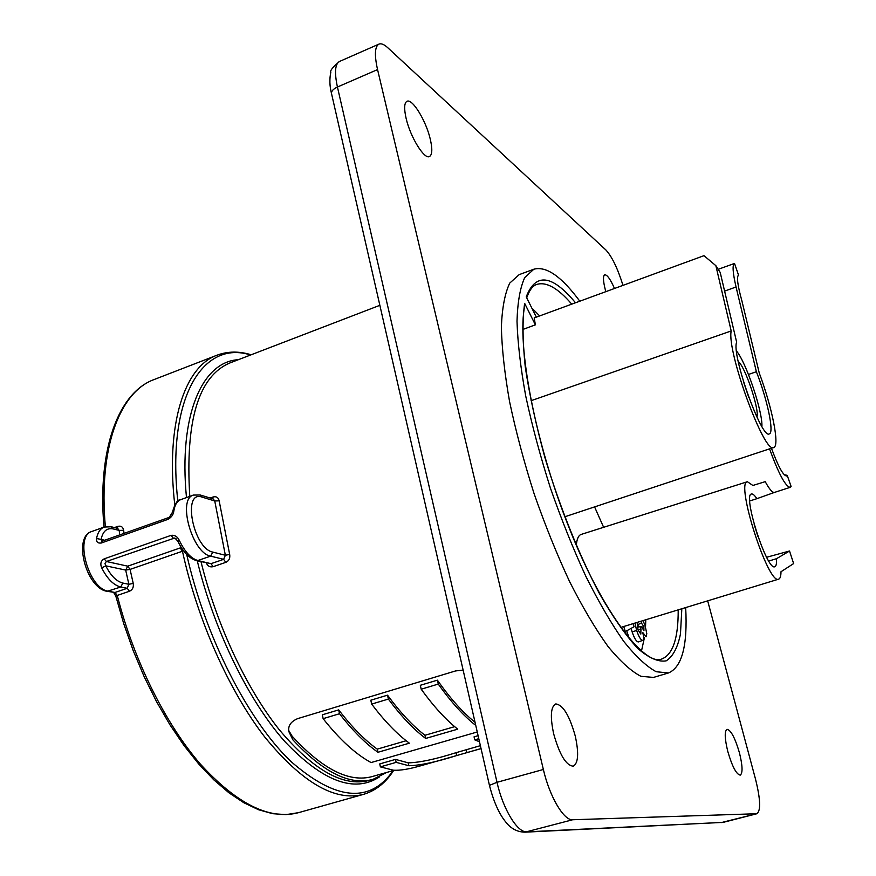 <?xml version="1.0" encoding="UTF-8"?>
<svg xmlns="http://www.w3.org/2000/svg" width="876" height="876" viewBox="0 0 876 876"><rect width="100%" height="100%" fill="white"/><g stroke="black" fill="none" stroke-linecap="round" stroke-linejoin="round"><path stroke-width="1.31" d="M638.538 641.856L638.352 641.933C636.425 641.769 634.344 638.407 632.122 631.859L631.125 628.366M639.031 626.898L637.454 624.796M641.462 651.12L644.495 637.356M645.513 627.074L645.809 619.759M747.403 481.723C735.205 482.205 768.296 585.497 778.676 579.145C780.188 578.62 780.954 576.156 780.987 571.743L793.634 563.575L789.528 551.004L776.465 558.724C776.749 563.553 776.202 566.225 774.8 566.728C767.015 571.294 742.421 494.568 751.455 494.009C752.769 493.648 754.575 495.203 756.886 498.674L774.57 492.378C772.512 492.892 769.402 489.323 765.219 481.658L752.867 485.468L747.403 481.723L581.171 534.426C578.478 535.335 576.868 538.926 576.331 545.2M594.585 506.897L603.63 527.308M681.835 608.754L680.466 633.972C677.728 647.506 672.976 656.474 666.209 660.843C658.325 662.212 648.777 658.018 637.564 648.262C625.573 635.199 612.861 616.956 599.414 593.534C579.2 555.242 559.895 507.27 545.025 457.929C536.068 425.298 529.476 394.934 525.25 366.814C522.545 340.928 522.337 319.773 524.647 303.359L524.823 305.286C516.533 343.797 534.798 442.041 569.137 527.79C602.995 614.12 645.338 666.209 661.479 659.102C672.768 654.898 678.342 638.484 678.199 609.86M579.803 301.202C561.582 276.498 546.252 265.844 533.823 269.228L524.735 277.582C520.158 287.547 517.585 302.089 517.004 321.218C517.683 342.801 520.596 367.756 525.731 396.072C532.115 425.769 540.339 456.407 550.413 488.009C561.33 519.337 573.145 548.781 585.858 576.364C598.757 602.086 611.404 623.789 623.811 641.473C635.757 656.42 646.554 666.505 656.19 671.728L668.476 672.954C682.01 667.183 687.748 645.393 685.667 607.572M524.647 303.359L535.389 324.843L534.196 317.922L703.976 255.672L715.867 265.68L731.197 330.964L531.042 400.715M536.342 317.134L526.246 296.876C535.575 272.546 551.99 274.506 575.51 302.778M668.476 672.954L653.507 677.422L640.893 676.305C631.038 671.169 620.044 661.172 607.911 646.324C595.341 628.76 582.551 607.156 569.564 581.533C556.775 554.07 544.938 524.713 534.031 493.473C524.001 461.948 515.855 431.364 509.591 401.712C504.598 373.428 501.86 348.484 501.368 326.879C502.156 307.717 504.948 293.131 509.744 283.101L519.172 274.637L533.823 269.228M707.677 600.848L755.528 779.191C760.467 799.109 760.937 810.628 756.919 813.727L572.663 819.75C563.859 820.757 549.57 796.58 543.361 769.489L377.556 69.587C374.315 55.013 374.775 46.516 378.947 44.118C381.213 43.198 384.148 44.402 387.772 47.731L605.962 250.043C612.006 256.668 617.679 268.439 622.989 285.368M575.258 736.026C578.948 753.032 578.313 763.084 573.353 766.182C566.17 765.668 559.6 754.882 553.665 733.825C550.04 716.612 550.73 706.647 555.734 703.932C562.95 704.742 569.466 715.44 575.258 736.026M605.853 291.653L605.272 289.584C603.082 280.868 602.907 275.94 604.736 274.801C607.167 274.692 610.419 279.247 614.492 288.478M739.421 752.725C742.607 765.635 742.881 773.103 740.253 775.129C736.377 774.428 732.226 766.566 727.814 751.542C724.649 738.523 724.397 731.099 727.069 729.292C730.956 730.146 735.073 737.964 739.421 752.725M430.28 139.174C432.536 149.008 432.284 154.778 429.503 156.508C424.389 159.782 410.362 137.182 406.125 118.413C403.913 108.547 404.208 102.831 407.033 101.277C412.421 98.364 426.119 120.932 430.28 139.174M200.527 495.082L213.24 498.959L214.74 500.962L219.153 500.842C218.354 497.459 216.317 496.177 213.043 496.999L212.748 498.805M206.32 562.95C207.732 566.181 210.01 567.418 213.153 566.673L225.811 562.359C228.997 560.87 230.289 558.209 229.665 554.388L225.362 555.264L223.654 559.337L210.656 556.14L197.845 560.53L210.985 563.673L196.344 560.574M288.719 730.475L292.124 736.179L292.858 739.815C323.463 772.588 350.203 785.761 373.066 779.322L386.699 772.446M292.858 739.815L288.828 731.57C287.897 725.799 290.876 721.463 297.752 718.594L455.553 670.939L463.13 670.085M769.544 448.862C778.654 473.839 785.531 486.662 790.196 487.341L791.105 486.487L787.206 475.339L784.14 474.683M790.196 487.341L774.515 492.4M789.528 551.004L766.62 557.267M776.465 558.724L768.756 561.034M756.886 498.674L749.779 500.962M771.438 448.227C778.107 466.273 783.133 475.526 786.517 475.986L787.206 475.339M539.66 315.918L532.783 308.987M715.867 265.68L720.214 272.48L736.661 342.231C731.066 353.86 761.704 439.719 769.281 433.894C774.461 433.018 767.332 399.379 756.371 371.731L736.059 286.989C732.73 272.6 732.216 264.749 734.515 263.435L738.512 275.053C736.519 276.904 737.625 285.434 741.841 300.643L759.262 373.066C772.216 407.57 779.947 446.191 773.716 447.472C764.595 455.093 726.543 351.265 731.197 330.964M756.371 371.731L748.465 374.446M522.83 329.464L535.389 324.843M532.006 308.429L533.736 311.9M643.072 620.602L645.13 625.814L646.795 633.655L646.105 636.786L642.688 632.406C643.838 636.83 643.915 639.458 642.918 640.29L642.732 640.378C640.871 640.214 638.845 636.918 636.655 630.49L632.122 631.859M636.655 630.49L634.958 623.077M637.093 622.42L638.013 629.888L640.816 634.082L640.958 628.968L640.093 626.647L641.44 626.548L643.926 630.698L643.871 626.581L641.517 623.186L637.52 624.599M641.517 623.186L640.98 621.237M643.871 626.581L641.67 627.249M640.093 626.647L637.399 627.293M640.958 628.968L638.013 629.855M626.537 635.275L623.712 626.515M633.096 623.646L634.093 626.723L626.723 630.808L629.22 638.56M292.124 736.179C322.773 769.5 349.557 782.936 372.475 776.486L394.31 770.278M480.387 745.673L456.024 752.692C435.525 759.207 419.593 762.591 408.238 762.854L395.514 759.393L379.757 763.916L380.381 766.872L396.149 762.361L408.862 765.733C420.206 765.449 436.139 762.054 456.67 755.55L481.044 748.553M478.099 735.676L474.058 736.836L474.748 739.848L478.789 738.687M475.033 722.251C462.933 712.67 450.384 698.632 437.376 680.159L420.327 685.295L421.192 689.204L438.263 684.079C451.228 702.245 463.722 716.031 475.756 725.427M406.168 740.735L377.271 749.133C364.657 740.1 351.802 727.014 338.694 709.878L322.335 714.805L323.124 718.659L339.494 713.743C352.579 730.584 365.391 743.428 377.939 752.276L409.355 743.177C397.102 734.154 384.531 721.123 371.654 704.085L388.364 699.07C401.142 716.218 413.582 729.336 425.67 738.446L457.732 729.16C445.939 719.875 433.762 706.56 421.192 689.204M454.655 726.653L424.98 735.282C412.815 725.985 400.332 712.615 387.52 695.172L370.822 700.198L371.654 704.085M172.386 512.548L173.842 510.971C173.448 514.53 171.51 517.311 168.05 519.326L101.375 542.989C97.794 543.492 96.185 541.992 96.546 538.51C97.729 532.378 100.291 528.557 104.233 527.045L92.013 531.425C74.033 535.86 88.586 589.088 108.449 591.234L114.975 592.483L127.217 588.289L128.871 584.281L125.673 570.079L130.064 569.4L133.24 583.405L128.871 584.281L122.859 583.066C116.442 581.412 110.737 575.674 105.766 565.83L104.956 563.421L106.39 561.505L127.765 566.17L130.064 569.4L182.46 551.234C197.407 619.956 229.074 690.814 264.508 736.705C301.968 782.575 334.96 801.792 363.485 794.368C375.738 790.7 385.79 782.739 393.62 770.475M174.937 538.105L177.729 541.029L179.471 540.733C177.609 536.649 174.806 534.853 171.061 535.367L104.178 558.844C100.839 560.815 100.028 563.826 101.715 567.889L105.766 565.83L125.673 570.079L127.765 566.17L180.193 547.938L182.46 551.234M107.168 591.311L120.757 587.008L127.217 588.289L129.473 591.256C132.561 589.8 133.809 587.183 133.24 583.405M111.471 526.826L117.68 528.381L119.191 530.418L123.647 530.265C122.925 526.881 120.987 525.589 117.822 526.377L117.351 528.305M104.233 527.045L111.252 526.772L113.168 528.918C106.883 527.691 102.864 531.195 101.101 539.419L96.546 538.51M104.737 540.284L101.101 539.419L101.682 541.28M181.321 547.588L180.193 547.938M174.631 538.039L106.39 561.505L104.178 558.844M179.471 540.733C184.956 551.924 191.088 558.516 197.845 560.53L196.596 560.629C189.358 558.57 183.062 552.033 177.729 541.029L177.708 540.985M761.912 426.492C762.799 411.775 746.111 362.204 736.486 351.013M738.249 361.635C744.786 365.577 759.711 409.902 756.897 416.998M748.838 397.551L743.604 382.024M481.055 748.619L422.681 765.219C409.837 769.04 400.036 770.694 393.291 770.179L380.381 766.872M395.514 759.393L396.149 762.361M408.238 762.854L408.862 765.733M479.49 741.764L474.748 739.848M377.271 749.133L377.939 752.276M387.52 695.172L388.364 699.07M424.98 735.282L425.67 738.446M437.376 680.159L438.263 684.079M338.694 709.878L339.494 713.743M477.256 731.986L371.074 762.558C355.634 754.181 339.647 739.541 323.124 718.659M756.514 813.793L721.025 822.652M378.947 44.118L339.505 61.462C335.026 63.992 334.336 72.511 337.435 87.02L497.02 782.301C502.966 809.183 517.563 833.01 526.936 831.85L722.93 822.389L525.063 832.167L572.663 819.75M377.556 69.587L337.435 87.02C333.417 88.881 331.424 91.016 331.478 93.403L331.632 94.071M543.361 769.489L497.02 782.301L489.443 785.367M200.987 561.68C216.69 625.146 246.517 688.591 279.039 729.456C313.269 770.245 343.348 787.228 369.256 780.407L373.066 779.322M379.855 305.319L230.016 362.905C198.545 376.143 185.132 420.644 189.774 496.396M210.163 498.017L213.043 496.999M219.153 500.842L229.665 554.388M571.743 304.147C557.848 287.963 546.109 281.415 536.55 284.503C532.586 285.883 529.312 290.317 526.717 297.818M736.059 286.989L724.605 291.095M168.05 519.326L172.419 512.329C174.795 503.678 177.576 499.44 180.774 499.627C177.105 501.039 174.795 504.828 173.842 510.971M122.859 583.066L120.757 587.008C113.606 585.201 107.255 578.828 101.715 567.889M212.813 552.11L225.362 555.264L214.74 500.962L202.159 497.141C181.89 489.465 193.103 548.453 212.813 552.11L210.656 556.14C192.282 553.271 177.072 498.904 193.476 495.071L180.774 499.627M213.153 566.673L210.985 563.673L223.654 559.337L225.811 562.359M129.473 591.256L117.242 595.439C133.787 660.307 165.422 723.718 200.286 764.003C236.969 804.091 269.709 820.308 298.519 812.665L286.014 814.625L272.622 813.684L258.519 809.731L243.889 802.766L228.91 792.78L213.799 779.837L198.764 764.058L184.037 745.585L169.878 724.693L156.541 701.665L144.244 676.863L133.24 650.704L123.713 623.646L115.829 596.151L113.694 592.548M103.992 527.133C97.137 448.512 118.829 392.371 154.066 379.56C120.034 391.725 98.254 447.57 105.361 526.706M92.013 531.425C72.369 536.386 86.341 588.88 107.365 591.344L114.975 592.483L117.242 595.439L115.829 596.151M114.46 527.582L117.822 526.377M123.647 530.265L124.02 533.429M174.784 504.937C165.444 423.557 184.77 366.584 217.007 355.196C227.705 351.221 239.082 351.079 251.16 354.78M119.738 534.951L119.191 530.418L113.168 528.918M102.788 541.16L101.375 542.989M186.478 497.579C178.441 414.249 202.586 361.558 238.371 359.697M379.593 776.826C354.43 793.382 322.784 781.556 284.645 741.348C248.499 700.559 214.248 630.775 197.253 560.793M186.697 554.475C205.28 636.962 247.788 719.908 290.525 761.135C335.694 800.653 369.913 803.807 393.171 770.595M250.569 354.999C203.352 339.724 166.44 396.554 177.828 501.28M176.164 538.85L173.218 538.094L171.061 535.367M202.159 497.141L200.265 495.006L193.476 495.071M466.262 749.768L466.908 752.637M456.024 752.692L456.67 755.55M757.86 536.265L754.225 524.56M756.919 813.727L723.357 822.323M525.063 832.167C517.53 832.069 511.212 828.827 506.109 822.444C499.221 814.231 493.659 801.825 489.41 785.225L331.478 93.403C329.595 85.979 329.387 78.895 330.843 72.128C329.913 70.682 332.803 67.123 339.505 61.462M778.676 579.145L620.635 627.457M734.515 263.435L718.2 269.315M773.716 447.472L564.856 516.763M638.352 641.933L642.732 640.378M298.519 812.665L363.485 794.368M154.066 379.56L217.007 355.196M168.805 517.53L101.682 541.291M754.203 524.461L757.893 536.353"/></g></svg>
